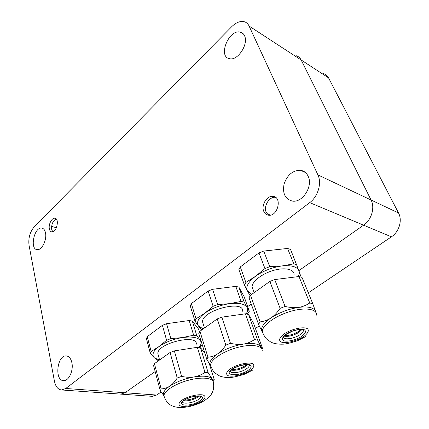 <?xml version="1.0" encoding="UTF-8"?>
<svg xmlns="http://www.w3.org/2000/svg" width="429" height="429" viewBox="0 0 429 429"><rect width="100%" height="100%" fill="white"/><g stroke="black" fill="none" stroke-linecap="round" stroke-linejoin="round"><path stroke-width="0.64" d="M294.053 274.555C294.294 269.165 284.695 267.106 273.305 270.463C261.921 273.74 252.037 281.488 252.064 286.829L253.164 289.843M309.754 302.965L298.986 276.523L274.71 279.569L285.087 306.44C290.288 307.647 294.782 307.963 298.573 307.389C302.391 306.874 306.118 305.4 309.754 302.965L312.779 303.716L315.546 311.39C313.91 307.55 308.253 306.22 298.573 307.389C288.519 309.009 279.333 312.51 271.026 317.889C265.058 322.018 261.904 325.804 261.567 329.241L262.618 332.443M299.909 276.732L300.557 275.616L298.992 270.935L290.551 249.437L287.553 248.455L263.706 251.056L258.987 252.912L240.272 266.94L238.894 269.621L244.444 285.081L247.404 290.894L251.802 294.31M296.825 264.757L293.817 263.84L282.126 265.926L269.739 266.682L264.95 268.549L255.571 276.249L245.876 282.454L244.444 285.081M245.876 282.454L240.272 266.94M298.23 276.619C299.297 274.522 299.555 272.63 298.992 270.935C297.195 266.704 291.575 265.036 282.126 265.926C272.335 267.294 263.481 270.737 255.571 276.249C248.268 281.848 245.544 286.728 247.404 290.894L249.796 295.211L250.386 295.393M293.817 263.84L287.553 248.455M264.95 268.549L258.987 252.912M269.739 266.682L263.706 251.056M260.119 321.889L250.493 295.238L269.868 281.44L280.126 308.333C277.161 312.661 274.126 315.846 271.026 317.889C267.937 320.002 264.302 321.332 260.119 321.889L258.558 324.367L262.087 331.681M258.558 324.367L249.024 297.823L250.493 295.238M274.71 279.569L269.868 281.44M312.779 303.716L302 277.391L298.986 276.523M285.087 306.44L280.126 308.333M242.632 311.245C244.128 299.276 201.641 310.446 202.552 321.884L203.276 324.179M261.02 346.879L257.641 340.111L248.557 314.446L253.603 323.337L262.505 348.391C262.269 348.67 261.776 348.166 261.02 346.879C258.784 343.693 252.938 342.76 243.479 344.074C233.719 345.779 225.112 349.034 217.659 353.85C212.752 357.234 210.178 360.328 209.931 363.132L210.66 365.605M247.324 314.13L249.319 311.288L244.112 296.643L238.889 287.124L235.8 286.368L212.575 289.307L208.14 291.034L191.334 303.635L190.283 305.979L194.948 321.08L198.482 326.067L203.26 328.877M249.319 311.288L244.192 302.107L238.889 287.124M244.192 302.107L241.093 301.415L229.665 303.646L217.637 304.574L213.143 306.311L204.719 313.272L196.037 318.785L194.948 321.08M196.037 318.785L191.334 303.635M246.144 313.905C247.726 311.449 248.016 309.288 247.024 307.416C244.68 303.85 238.894 302.595 229.665 303.646C220.157 305.11 211.846 308.317 204.719 313.272C198.203 318.28 196.123 322.549 198.482 326.067L201.507 329.622L202.038 329.745M241.093 301.415L235.8 286.368M213.143 306.311L208.14 291.034M217.637 304.574L212.575 289.307M207.963 357.212L199.909 331.263L217.267 318.903L225.847 345.104C223.16 349.109 220.431 352.027 217.659 353.85C214.902 355.743 211.669 356.864 207.963 357.212L206.778 359.368L210.532 365.454M206.778 359.368L198.788 333.51L199.909 331.263M230.491 343.339L221.809 317.154L245.447 313.803L254.515 339.58C250.874 342.015 247.195 343.516 243.479 344.074C239.784 344.691 235.457 344.444 230.491 343.339L225.847 345.104M221.809 317.154L217.267 318.903M248.557 314.446L245.447 313.803M257.641 340.111L254.515 339.58M196.316 344.192C197.737 333.494 156.987 343.356 157.851 353.625L158.322 355.351M212.87 380.957L212.033 378.759C209.32 376.12 203.351 375.514 194.123 376.935C184.658 378.694 176.56 381.746 169.83 386.084C165.755 388.883 163.626 391.436 163.449 393.742L164.463 397.538M199.48 331.976L198.616 329.188L192.326 321.09L189.184 320.522L166.575 323.713L162.393 325.332L147.217 336.711L146.439 338.776L150.364 353.512L154.343 357.802L159.416 360.097M201.303 341.65L196.814 335.725L192.326 321.09M196.814 335.725L193.661 335.221L182.502 337.553L170.833 338.62L166.597 340.251L158.987 346.568L151.169 351.496L150.364 353.512M151.169 351.496L147.217 336.711M199.002 347.495C201.287 344.707 201.678 342.304 200.171 340.299C197.404 337.291 191.511 336.379 182.502 337.553C173.278 339.092 165.438 342.095 158.987 346.568C153.142 351.078 151.593 354.821 154.343 357.802L158.414 360.81M199.582 347.587L202.332 344.98M193.661 335.221L189.184 320.522M166.597 340.251L162.393 325.332M170.833 338.62L166.575 323.713M161.165 388.915L154.413 363.658L170.056 352.52L177.241 378.024C174.791 381.756 172.324 384.443 169.83 386.084C167.353 387.784 164.463 388.728 161.165 388.915L160.285 390.792L163.953 395.769M160.285 390.792L153.587 365.626L154.413 363.658M181.612 376.378L174.335 350.884L197.34 347.302L204.982 372.415C201.357 374.839 197.737 376.346 194.123 376.935C190.53 377.584 186.358 377.397 181.612 376.378L177.241 378.024M174.335 350.884L170.056 352.52M213.17 381.483L214.259 379.665C213.717 380.137 212.977 379.837 212.033 378.759L208.178 372.763L200.509 347.763L197.34 347.302M200.509 347.763L204.799 352.96M214.259 379.665L209.314 363.722M208.178 372.763L204.982 372.415M61.663 389.977L120.833 394.128L124.978 392.755L65.766 388.481L61.663 389.977C58.028 389.629 55.62 386.69 54.435 381.166L29.022 245.141C28.207 238.036 29.971 231.896 34.315 226.727L231.687 26.716C235.875 22.614 239.961 20.924 243.951 21.648C246.246 22.206 247.962 23.67 249.088 26.04L317.905 174.898C321.981 183.135 318.002 196.584 309.717 202.622L65.766 388.481M249.088 26.04L301.147 59.98C299.989 57.722 298.262 56.279 295.978 55.652C298.262 56.279 299.989 57.722 301.147 59.98L371.074 200.016L317.905 174.898M309.717 202.622L363.594 225.177C371.525 219.863 375.15 207.679 371.074 200.016L398.536 212.988C402.579 220.334 399.136 231.869 391.425 236.824L308.317 292.825M391.425 236.824L363.594 225.177L298.884 270.624L363.594 225.177C371.525 219.863 375.15 207.679 371.074 200.016L301.147 59.98L328.55 77.847L398.536 212.988M251.265 304.064L247.651 306.601L251.265 304.064M152.477 396.342L120.833 394.128L124.978 392.755L155.164 371.557L124.978 392.755L156.623 395.039L151.93 396.305M49.362 228.947C48.3 224.571 51.775 217.685 54.799 218.238C59.776 218.404 56.671 232.754 51.829 231.912C50.595 231.735 49.775 230.743 49.362 228.947M52.778 231.81L51.705 229.553C51.319 224.437 52.821 220.908 56.199 218.967M263.733 211.261C260.95 205.121 267.101 195.259 273.096 196.391C282.555 197.136 277.735 216.833 268.49 215.192C266.286 214.859 264.704 213.551 263.733 211.261M268.506 215.192L266.146 212.167C263.352 206.038 269.498 196.225 275.488 197.356L275.563 197.367M45.49 232.781C47.136 239.655 41.806 250.445 37.221 249.63C29.483 249.383 34.181 226.839 41.683 228.089C43.581 228.362 44.847 229.928 45.49 232.781M308.129 176.228C313.304 186.261 302.407 203.105 292.283 201.067C285.054 199.029 282.325 193.318 284.095 183.939C287.387 174.769 292.91 170.233 300.67 170.318C304.038 170.892 306.526 172.866 308.129 176.228M71.868 362.671C73.686 370.484 68.796 381.113 63.658 380.625C54.274 380.888 57.046 355.008 66.222 355.914C68.999 356.183 70.882 358.435 71.868 362.671M244.503 35.714C248.9 44.031 237.623 61.116 229.536 58.693C217.61 56.843 228.813 28.957 240.294 32.105C242.187 32.556 243.586 33.757 244.503 35.714M323.402 73.573C325.665 74.228 327.381 75.654 328.55 77.847M259.25 325.89L255.427 328.469M161.089 392.031L156.623 395.039M284.658 335.553C289.119 335.703 293.758 334.357 298.573 331.515L301.153 329.461M284.078 336.138C288.288 336.888 293.157 335.682 298.691 332.529L301.978 329.542M303.046 329.815L303.4 330.711L303.689 330.271C303.775 330.04 301.796 328.351 292.637 331.054L285.971 334.475L283.354 336.685C282.738 340.256 293.457 339.06 299.63 334.936C301.962 333.419 303.217 332.014 303.4 330.711L303.26 329.917M301.244 336.652C305.303 333.762 306.403 331.504 304.547 329.874C301.19 328.287 292.374 330.239 286.518 333.885C282.491 336.845 281.494 339.098 283.526 340.631C287.028 342.085 295.484 340.17 301.244 336.652M303.019 336.985C307.931 333.655 309.631 330.309 307.185 328.523C303.024 326.517 291.967 328.957 284.647 333.537C279.703 336.985 278.308 340.299 280.957 341.945C285.349 343.742 295.849 341.361 303.019 336.985M316.559 315.138C317.213 308.96 305.137 307.014 290.342 311.427C275.557 315.755 262.521 325.161 262.285 331.252L263.476 334.593M231.842 369.53C236.352 369.584 240.862 368.296 245.367 365.664L246.879 364.548M231.129 370.141C235.424 370.763 240.186 369.605 245.409 366.666L247.817 364.623M249.072 364.945L249.474 365.556C248.6 366.393 253.668 363.207 239.806 365.674C227.504 370.753 231.622 370.817 230.384 370.817L230.212 370.812C229.644 374.088 240.519 372.822 246.198 369.01C248.123 367.76 249.147 366.607 249.281 365.556L249.211 365.015M247.753 370.613C251.34 368.044 252.07 366.103 249.941 364.8C246.326 363.583 237.838 365.524 232.582 368.795C222.292 375.482 237.704 377.107 247.753 370.613M249.587 370.833C254.065 367.637 254.992 365.213 252.359 363.572C247.865 362.033 237.221 364.462 230.652 368.565C226.233 371.852 225.456 374.254 228.325 375.772C233.001 377.134 243.125 374.769 249.587 370.833M262.199 350.954C262.741 345.479 251.228 343.709 237.167 347.565C223.107 351.34 210.698 359.658 210.537 365.084L211.32 367.621M184.491 400.091C189.023 400.021 193.366 398.782 197.522 396.369L198.059 396.005M183.596 400.745C187.966 401.212 192.605 400.085 197.506 397.356L199.158 396.058M200.606 396.407L200.933 396.841C200.413 396.707 202.504 397.056 199.297 396.074C197.613 395.881 194.68 396.305 190.492 397.351C187.258 398.584 185.071 399.63 183.939 400.482L182.464 401.506C181.934 404.52 192.927 403.169 198.171 399.635C199.775 398.6 200.622 397.651 200.718 396.782L200.692 396.45M199.667 401.147C202.853 398.847 203.282 397.174 200.949 396.139C197.136 395.222 188.964 397.152 184.218 400.096C174.957 406.113 190.621 406.998 199.667 401.147M201.539 401.276C205.518 398.407 206.065 396.321 203.174 395.018C198.434 393.86 188.186 396.273 182.255 399.962C178.341 402.901 177.933 404.965 181.033 406.166C185.918 407.175 195.688 404.831 201.539 401.276M213.438 382.979C213.894 378.105 202.847 376.549 189.393 379.987C175.944 383.36 164.06 390.792 163.958 395.64C164.806 399.699 168.345 403.694 168.586 403.619C170.265 404.847 170.254 405.169 174.163 406.644C178.185 407.577 181.505 408.199 190.943 406.188C198.691 403.887 201.362 402.477 204.896 400.327C208.982 397.19 211.25 394.927 211.685 393.532C212.194 392.798 214.425 388.953 213.438 382.979M270.479 215.101L267.079 213.835M252.064 286.829L254.177 292.621M261.567 329.241L262.285 331.252C263.159 334.776 265.926 338.502 266.725 339.082L270.511 341.859C273.482 343.581 277.761 344.348 283.344 344.155C286.17 344.031 290.942 342.873 297.651 340.68L306.043 336.379M202.552 321.884L204.477 328.008M209.931 363.132L210.537 365.084C211.926 369.053 213.342 371.605 214.779 372.737L218.49 375.402C221.38 376.952 225.295 377.649 230.234 377.488C232.84 377.434 237.575 376.356 244.428 374.249L252.804 370.039M157.851 353.625L159.583 359.979M163.449 393.742L163.958 395.64M55.443 218.415L54.799 218.238M275.488 197.356L273.096 196.391M56.435 227.708L51.614 226.442M41.683 228.089L42.61 228.33M300.67 170.318L305.464 172.555M66.222 355.914L66.838 355.984M240.294 32.105L243.581 34.186"/></g></svg>
